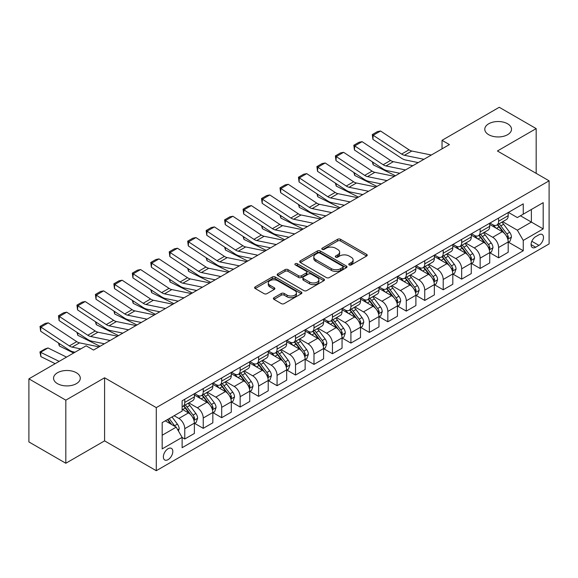 <?xml version="1.0" encoding="UTF-8"?>
<svg xmlns="http://www.w3.org/2000/svg" width="578" height="578" viewBox="0 0 578 578"><rect width="100%" height="100%" fill="white"/><g stroke="black" fill="none" stroke-linecap="round" stroke-linejoin="round"><path stroke-width="0.87" d="M349.184 264.919A1.438 0.831 0 0 0 351.214 264.919L366.618 256.025A2.052 1.185 0 0 0 367.218 255.187A2.052 1.185 0 0 0 366.618 254.349L340.521 239.285A2.052 1.185 0 0 0 337.624 239.285L322.221 248.179A1.438 0.831 0 0 0 321.801 248.764A1.438 0.831 0 0 0 322.221 249.349A1.438 0.831 0 0 0 324.251 249.349L326.245 248.2A6.56 3.786 0 0 1 335.522 248.2L337.697 249.458A6.56 3.786 0 0 1 339.618 252.131A6.56 3.786 0 0 1 337.697 254.811L335.702 255.96A1.438 0.831 0 0 0 335.283 256.545A1.438 0.831 0 0 0 335.702 257.131A1.438 0.831 0 0 0 337.733 257.131L339.727 255.982A6.56 3.786 0 0 1 349.004 255.982L351.178 257.239A6.56 3.786 0 0 1 353.1 259.919A6.56 3.786 0 0 1 351.178 262.593L349.184 263.741A1.438 0.831 0 0 0 348.765 264.334A1.438 0.831 0 0 0 349.184 264.919L349.184 263.741M76.375 372.745A13.366 7.716 0 0 0 61.81 371.076A13.366 7.716 0 0 0 53.559 378.207A13.366 7.716 0 0 0 57.475 383.662A13.366 7.716 0 0 0 72.04 385.331A13.366 7.716 0 0 0 80.291 378.207A13.366 7.716 0 0 0 76.375 372.745M507.6 123.786A13.366 7.716 0 0 0 493.034 122.11A13.366 7.716 0 0 0 484.783 129.241A13.366 7.716 0 0 0 488.699 134.696A13.366 7.716 0 0 0 503.265 136.372A13.366 7.716 0 0 0 511.516 129.241A13.366 7.716 0 0 0 507.6 123.786M168.09 459.633A6.683 3.858 120 0 0 172.454 453.744A6.683 3.858 120 0 0 171.428 448.384A6.683 3.858 120 0 0 168.09 448.716A6.683 3.858 120 0 0 163.719 454.604A6.683 3.858 120 0 0 164.744 459.965A6.683 3.858 120 0 0 168.09 459.633M273.986 297.699A2.052 1.185 0 0 0 273.387 298.537A2.052 1.185 0 0 0 273.986 299.375L281.305 303.602A2.052 1.185 0 0 0 284.21 303.602L301.311 293.725A2.052 1.185 0 0 0 301.911 292.887A2.052 1.185 0 0 0 301.311 292.056L275.222 276.992A2.052 1.185 0 0 0 272.317 276.992L255.216 286.861A2.052 1.185 0 0 0 254.616 287.7A2.052 1.185 0 0 0 255.216 288.538L264.059 293.646A2.052 1.185 0 0 0 266.957 293.646L274.275 289.419A2.052 1.185 0 0 0 274.875 288.581A2.052 1.185 0 0 0 274.275 287.743L269.89 285.214A5.484 3.165 0 0 1 268.286 282.974A5.484 3.165 0 0 1 271.674 280.048A5.484 3.165 0 0 1 277.65 280.735L294.823 290.655A5.484 3.165 0 0 1 296.435 292.887A5.484 3.165 0 0 1 293.046 295.813A5.484 3.165 0 0 1 287.071 295.127L284.21 293.472A2.052 1.185 0 0 0 281.305 293.472L273.986 297.699L273.986 299.375M104.589 377.781L65.82 400.157L28.9 378.843L28.9 441.939L65.82 463.253L104.589 440.87L156.277 470.716L156.277 407.62L104.589 377.781L104.589 440.87M536.174 173.364L536.174 128.598L497.412 150.981L549.1 180.82L156.277 407.62M536.174 128.598L499.255 107.284L442.033 140.324L442.033 148.849M28.9 378.843L86.129 345.803L93.513 350.066L449.417 144.587L442.033 140.324M326.389 277.577A2.052 1.185 0 0 0 329.287 277.577L346.395 267.701A2.052 1.185 0 0 0 346.995 266.863A2.052 1.185 0 0 0 346.395 266.024L320.299 250.96A2.052 1.185 0 0 0 317.401 250.96L300.3 260.837A2.052 1.185 0 0 0 299.7 261.675A2.052 1.185 0 0 0 300.3 262.513L326.389 277.577M295.871 265.23A1.438 0.831 0 0 1 297.323 265.432L297.323 263.727L323.853 279.037A2.052 1.185 0 0 1 324.453 279.875A2.052 1.185 0 0 1 323.853 280.713L306.745 290.589A2.052 1.185 0 0 1 303.847 290.589L277.758 275.525L277.758 273.849A2.052 1.185 0 0 0 277.158 274.687A2.052 1.185 0 0 0 277.758 275.525M277.758 273.849L285.077 269.623A2.052 1.185 0 0 1 287.974 269.623L298.559 275.735A2.052 1.185 0 0 0 301.456 275.735L306.311 272.932A2.052 1.185 0 0 0 306.911 272.094A2.052 1.185 0 0 0 306.311 271.255L295.293 264.897A1.438 0.831 0 0 1 294.874 264.312A1.438 0.831 0 0 1 295.763 263.546A1.438 0.831 0 0 1 297.323 263.727M538.913 234.798L535.662 236.669A6.474 3.735 120 0 0 531.435 242.377A6.474 3.735 120 0 0 532.425 247.565A6.474 3.735 120 0 0 535.662 247.247L538.913 245.368A6.474 3.735 120 0 0 543.139 239.66A6.474 3.735 120 0 0 542.15 234.473A6.474 3.735 120 0 0 538.913 234.798M156.277 470.716L549.1 243.916L549.1 180.82M508.416 212.415L517.346 217.574L523.256 214.163L523.256 203.846L182.121 400.8L182.121 411.117L162.18 422.626L162.18 448.889L182.121 437.38L182.121 447.697L523.256 250.736L523.256 240.419L517.346 230.189L502.665 221.714M523.256 214.163L543.19 202.654L543.19 228.91L523.256 240.419M65.82 400.157L65.82 463.253M520.453 215.782L531.377 222.089L531.377 209.474L543.19 202.654M517.346 230.189L531.377 222.089L543.19 228.91M162.18 435.248L176.211 427.142L165.279 420.835M182.121 437.459L184.772 438.998L184.772 428.681A8.352 4.826 -120 0 0 178.869 418.45L174.144 415.719M184.772 438.998L194.374 433.457L194.374 423.139A8.352 4.826 -120 0 0 188.464 412.909L182.121 409.238M194.598 423.349L203.232 428.341L203.232 418.024A8.352 4.826 -120 0 0 197.329 407.793L188.847 402.895M203.232 428.341L212.834 422.8L212.834 412.482A8.352 4.826 -120 0 0 206.924 402.252L194.374 395.005M213.058 412.692L221.692 417.684L221.692 407.367A8.352 4.826 -120 0 0 215.789 397.137L207.307 392.238M221.692 417.684L231.294 412.143L231.294 401.826A8.352 4.826 -120 0 0 225.384 391.588L212.834 384.341M231.518 402.035L240.152 407.028L240.152 396.71A8.352 4.826 -120 0 0 234.249 386.472L225.767 381.581M240.152 407.028L249.754 401.479L249.754 391.169A8.352 4.826 -120 0 0 243.844 380.931L231.294 373.684M249.978 391.378L258.612 396.364L258.612 386.046A8.352 4.826 -120 0 0 252.709 375.816L244.227 370.924M258.612 396.364L268.214 390.822L268.214 380.505A8.352 4.826 -120 0 0 262.304 370.274L249.754 363.027M268.438 380.721L277.072 385.707L277.072 375.389A8.352 4.826 -120 0 0 271.169 365.159L262.687 360.26M277.072 385.707L286.674 380.165L286.674 369.848A8.352 4.826 -120 0 0 280.764 359.617L268.214 352.37M286.898 370.065L295.531 375.05L295.531 364.732A8.352 4.826 -120 0 0 289.629 354.502L281.146 349.603M295.531 375.05L305.133 369.508L305.133 359.191A8.352 4.826 -120 0 0 299.223 348.96L286.674 341.714M305.357 359.408L313.991 364.393L313.991 354.076A8.352 4.826 -120 0 0 308.088 343.845L299.606 338.946M313.991 364.393L323.593 358.851L323.593 348.534A8.352 4.826 -120 0 0 317.683 338.303L305.133 331.057M323.817 348.751L332.451 353.736L332.451 343.419A8.352 4.826 -120 0 0 326.548 333.188L318.066 328.29M332.451 353.736L342.053 348.194L342.053 337.877A8.352 4.826 -120 0 0 336.143 327.647L323.593 320.4M342.277 338.087L350.911 343.079L350.911 332.762A8.352 4.826 -120 0 0 345.008 322.531L336.526 317.633M350.911 343.079L360.513 337.538L360.513 327.22A8.352 4.826 -120 0 0 354.603 316.99L342.053 309.743M360.737 327.43L369.371 332.422L369.371 322.105A8.352 4.826 -120 0 0 363.468 311.874L354.986 306.976M369.371 332.422L378.973 326.881L378.973 316.563A8.352 4.826 -120 0 0 373.063 306.333L360.513 299.079M379.197 316.773L387.831 321.765L387.831 311.448A8.352 4.826 -120 0 0 381.928 301.21L373.446 296.319M387.831 321.765L397.433 316.217L397.433 305.906A8.352 4.826 -120 0 0 391.523 295.669L378.973 288.422M397.657 306.116L406.291 311.101L406.291 300.791A8.352 4.826 -120 0 0 400.388 290.553L391.906 285.662M406.291 311.101L415.893 305.56L415.893 295.242A8.352 4.826 -120 0 0 409.983 285.012L397.433 277.765M416.117 295.459L424.751 300.444L424.751 290.127A8.352 4.826 -120 0 0 418.848 279.897L410.366 275.005M424.751 300.444L434.353 294.903L434.353 284.586A8.352 4.826 -120 0 0 428.442 274.355L415.893 267.108M434.577 284.802L443.21 289.788L443.21 279.47A8.352 4.826 -120 0 0 437.308 269.24L428.825 264.341M443.21 289.788L452.812 284.246L452.812 273.929A8.352 4.826 -120 0 0 446.91 263.698L434.353 256.451M453.036 274.145L461.678 279.131L461.678 268.813A8.352 4.826 -120 0 0 455.767 258.583L447.285 253.684M461.678 279.131L471.272 273.589L471.272 263.272A8.352 4.826 -120 0 0 465.369 253.041L452.812 245.794M471.496 263.489L480.137 268.474L480.137 258.156A8.352 4.826 -120 0 0 474.227 247.926L465.745 243.027M480.137 268.474L489.732 262.932L489.732 252.615A8.352 4.826 -120 0 0 483.829 242.384L471.272 235.138M489.956 252.824L498.597 257.817L498.597 247.5A8.352 4.826 -120 0 0 492.687 237.269L484.205 232.37M498.597 257.817L508.192 252.275L508.192 241.958A8.352 4.826 -120 0 0 502.289 231.727L489.732 224.481M489.956 223.072L492.687 224.647A8.352 4.826 -120 0 0 496.863 225.059A8.352 4.826 -120 0 0 498.597 221.237L498.597 218.087M471.496 233.729L474.227 235.304A8.352 4.826 -120 0 0 478.403 235.723A8.352 4.826 -120 0 0 480.137 231.894L480.137 228.744M453.036 244.386L455.767 245.961A8.352 4.826 -120 0 0 459.944 246.38A8.352 4.826 -120 0 0 461.678 242.55L461.678 239.4M434.577 255.043L437.308 256.625A8.352 4.826 -120 0 0 441.484 257.037A8.352 4.826 -120 0 0 443.21 253.215L443.21 250.057M416.117 265.699L418.848 267.282A8.352 4.826 -120 0 0 423.024 267.693A8.352 4.826 -120 0 0 424.751 263.871L424.751 260.714M397.657 276.356L400.388 277.939A8.352 4.826 -120 0 0 404.564 278.35A8.352 4.826 -120 0 0 406.291 274.528L406.291 271.371M379.197 287.02L381.928 288.595A8.352 4.826 -120 0 0 386.104 289.007A8.352 4.826 -120 0 0 387.831 285.185L387.831 282.028M360.737 297.677L363.468 299.252A8.352 4.826 -120 0 0 367.644 299.664A8.352 4.826 -120 0 0 369.371 295.842L369.371 292.685M342.277 308.334L345.008 309.909A8.352 4.826 -120 0 0 349.184 310.321A8.352 4.826 -120 0 0 350.911 306.499L350.911 303.342M323.817 318.991L326.548 320.566A8.352 4.826 -120 0 0 330.724 320.985A8.352 4.826 -120 0 0 332.451 317.156L332.451 314.006M305.357 329.648L308.088 331.223A8.352 4.826 -120 0 0 312.264 331.642A8.352 4.826 -120 0 0 313.991 327.813L313.991 324.663M286.898 340.305L289.629 341.887A8.352 4.826 -120 0 0 293.805 342.299A8.352 4.826 -120 0 0 295.531 338.47L295.531 335.319M268.438 350.962L271.169 352.544A8.352 4.826 -120 0 0 275.345 352.956A8.352 4.826 -120 0 0 277.072 349.134L277.072 345.976M249.978 361.618L252.709 363.201A8.352 4.826 -120 0 0 256.885 363.613A8.352 4.826 -120 0 0 258.612 359.791L258.612 356.633M231.518 372.283L234.249 373.858A8.352 4.826 -120 0 0 238.425 374.269A8.352 4.826 -120 0 0 240.152 370.447L240.152 367.29M213.058 382.939L215.789 384.515A8.352 4.826 -120 0 0 219.965 384.926A8.352 4.826 -120 0 0 221.692 381.104L221.692 377.947M194.598 393.596L197.329 395.171A8.352 4.826 -120 0 0 201.505 395.583A8.352 4.826 -120 0 0 203.232 391.761L203.232 388.604M508.416 242.168L523.256 250.736M496.863 225.059L506.465 219.517A8.352 4.826 -120 0 0 508.192 215.695L508.192 212.538M478.403 235.723L488.005 230.181A8.352 4.826 -120 0 0 489.732 226.352L489.732 223.202M459.944 246.38L469.546 240.838A8.352 4.826 -120 0 0 471.272 237.009L471.272 233.859M441.484 257.037L451.086 251.495A8.352 4.826 -120 0 0 452.812 247.666L452.812 244.516M423.024 267.693L432.626 262.152A8.352 4.826 -120 0 0 434.353 258.33L434.353 255.173M404.564 278.35L414.166 272.809A8.352 4.826 -120 0 0 415.893 268.987L415.893 265.829M386.104 289.007L395.706 283.466A8.352 4.826 -120 0 0 397.433 279.644L397.433 276.486M367.644 299.664L377.246 294.123A8.352 4.826 -120 0 0 378.973 290.3L378.973 287.143M349.184 310.321L358.786 304.779A8.352 4.826 -120 0 0 360.513 300.957L360.513 297.8M330.724 320.985L340.326 315.436A8.352 4.826 -120 0 0 342.053 311.614L342.053 308.464M312.264 331.642L321.867 326.1A8.352 4.826 -120 0 0 323.593 322.271L323.593 319.121M293.805 342.299L303.407 336.757A8.352 4.826 -120 0 0 305.133 332.928L305.133 329.778M275.345 352.956L284.947 347.414A8.352 4.826 -120 0 0 286.674 343.592L286.674 340.435M256.885 363.613L266.487 358.071A8.352 4.826 -120 0 0 268.214 354.249L268.214 351.092M238.425 374.269L248.027 368.728A8.352 4.826 -120 0 0 249.754 364.906L249.754 361.749M219.965 384.926L229.567 379.385A8.352 4.826 -120 0 0 231.294 375.563L231.294 372.405M201.505 395.583L211.107 390.042A8.352 4.826 -120 0 0 212.834 386.22L212.834 383.062M182.121 406.58A8.352 4.826 -120 0 0 183.045 406.24L192.647 400.699A8.352 4.826 -120 0 0 194.374 396.876L194.374 393.719M183.045 406.24A8.352 4.826 -120 0 0 184.772 402.418L184.772 399.268M176.211 427.142L182.121 437.38M349.755 265.121L351.178 264.298A6.56 3.786 0 0 0 353.1 261.624L353.1 259.919M339.618 252.131L339.618 253.836A6.56 3.786 0 0 1 337.697 256.516L336.273 257.333M366.589 256.04L340.521 240.99A2.052 1.185 0 0 0 337.624 240.99L322.799 249.552M346.366 267.715L320.299 252.665A2.052 1.185 0 0 0 317.401 252.665L300.322 262.528L300.3 260.837M342.768 267.448A1.438 0.831 0 0 0 343.188 266.863A1.438 0.831 0 0 0 342.768 266.277L319.865 253.056A1.438 0.831 0 0 0 317.835 253.056L315.733 254.269A6.56 3.786 0 0 0 313.811 256.943A6.56 3.786 0 0 0 315.733 259.623L331.389 268.662A6.56 3.786 0 0 0 340.666 268.662L342.768 267.448L342.768 269.153A1.438 0.831 0 0 0 343.188 268.568L343.188 266.863M313.811 256.943L313.811 258.648A6.56 3.786 0 0 0 315.733 261.328L315.733 259.623M342.768 269.153L340.666 270.367A6.56 3.786 0 0 1 331.389 270.367L315.733 261.328M277.787 275.54L285.077 271.328L285.077 269.623M306.911 272.094L306.911 273.799A2.052 1.185 0 0 1 306.311 274.637L301.456 277.44A2.052 1.185 0 0 1 298.559 277.44L287.974 271.328A2.052 1.185 0 0 0 285.077 271.328M297.323 265.432L323.825 280.727M309.541 282.071A5.484 3.165 0 0 0 315.516 282.758A5.484 3.165 0 0 0 318.897 279.831A5.484 3.165 0 0 0 317.293 277.599L311.239 274.102A2.052 1.185 0 0 0 308.341 274.102L303.486 276.905A2.052 1.185 0 0 0 302.886 277.743A2.052 1.185 0 0 0 303.486 278.582L309.541 282.071L309.541 283.776A5.484 3.165 0 0 0 315.516 284.463A5.484 3.165 0 0 0 318.897 281.537L318.897 279.831M302.886 277.743L302.886 279.449A2.052 1.185 0 0 0 303.486 280.287L303.486 278.582M309.541 283.776L303.486 280.287M296.435 292.887L296.435 294.592A5.484 3.165 0 0 1 293.046 297.518A5.484 3.165 0 0 1 287.071 296.832L284.21 295.185A2.052 1.185 0 0 0 281.305 295.185L274.015 299.39M268.286 282.974L268.286 284.679A5.484 3.165 0 0 0 269.89 286.919L269.89 285.214M274.275 287.743L274.275 289.419L269.89 286.919M301.283 293.74L275.222 278.697A2.052 1.185 0 0 0 272.317 278.697L255.245 288.552M508.192 242.298L509.962 241.272L511.443 237.009A5.534 3.193 -120 0 0 509.673 232.298L503.64 224.242A15.974 9.226 -120 0 0 501.899 222.154M495.895 228.035A15.974 9.226 -120 0 0 492.622 224.611M398.437 172.988L399.405 173.465M373.027 162.295L373.178 164.788L372.29 161.804M395.417 175.763L373.178 164.788M507.686 238.909L508.452 237.247A5.534 3.193 -120 0 0 506.87 233.917L500.837 225.861A15.974 9.226 -120 0 0 499.089 223.773M497.607 224.632A13.265 7.659 60 0 1 499.782 227.111L504.89 233.924M497.318 224.799A15.974 9.226 60 0 1 499.06 226.887L503.077 232.24M423.941 159.297L404.427 155.287A10.44 6.026 60 0 1 401.623 154.066L373.178 135.266L372.911 139.363L401.363 158.162A15.664 9.046 -120 0 0 405.561 159.998L418.219 162.599M431.325 155.027L411.811 151.024A10.44 6.026 60 0 1 409.007 149.803L380.562 131.004L373.178 135.266L372.29 134.587L377.463 131.603L380.562 131.004M372.911 139.363L372.29 134.587M489.732 252.954L491.502 251.936L492.983 247.666A5.534 3.193 -120 0 0 491.213 242.955L485.18 234.899A15.974 9.226 -120 0 0 483.439 232.811M477.435 238.692A15.974 9.226 -120 0 0 474.162 235.268M379.977 183.645L380.945 184.122M354.567 172.952L354.719 175.445L353.83 172.461M376.957 186.427L354.719 175.445M489.226 249.566L489.992 247.904A5.534 3.193 -120 0 0 488.41 244.573L482.377 236.525A15.974 9.226 -120 0 0 480.629 234.437M479.148 235.289A13.265 7.659 60 0 1 481.322 237.768L486.43 244.581M478.859 235.456A15.974 9.226 60 0 1 480.6 237.544L484.617 242.897M471.272 263.611L473.042 262.593L474.524 258.33A5.534 3.193 -120 0 0 472.753 253.612L466.721 245.556A15.974 9.226 -120 0 0 464.979 243.468M458.975 249.349A15.974 9.226 -120 0 0 455.702 245.932M361.517 194.302L362.485 194.779M336.107 183.609L336.259 186.102L335.37 183.125M358.497 197.084L336.259 186.102M470.767 260.223L471.532 258.561A5.534 3.193 -120 0 0 469.95 255.238L463.917 247.182A15.974 9.226 -120 0 0 462.169 245.094M460.688 245.946A13.265 7.659 60 0 1 462.862 248.424L467.97 255.245M460.399 246.112A15.974 9.226 60 0 1 462.14 248.2L466.157 253.554M452.812 274.268L454.583 273.25L456.064 268.987A5.534 3.193 -120 0 0 454.294 264.269L448.261 256.22A15.974 9.226 -120 0 0 446.519 254.132M440.515 260.013A15.974 9.226 -120 0 0 437.243 256.589M343.057 204.959L344.026 205.436M317.647 194.266L317.799 196.758L316.91 193.782M340.037 207.74L317.799 196.758M452.307 270.88L453.073 269.218A5.534 3.193 -120 0 0 451.49 265.894L445.457 257.839A15.974 9.226 -120 0 0 443.709 255.751M442.228 256.61A13.265 7.659 60 0 1 444.403 259.081L449.511 265.902M441.939 256.769A15.974 9.226 60 0 1 443.68 258.857L447.697 264.218M405.481 169.954L385.967 165.944A10.44 6.026 60 0 1 383.163 164.723L354.719 145.923L354.451 150.02L382.903 168.819A15.664 9.046 -120 0 0 387.101 170.662L399.759 173.256M412.865 165.691L393.351 161.681A10.44 6.026 60 0 1 390.547 160.46L362.103 141.661L354.719 145.923L353.83 145.244L359.003 142.26L362.103 141.661M354.451 150.02L353.83 145.244M387.022 180.611L367.507 176.608A10.44 6.026 60 0 1 364.704 175.38L336.259 156.58L335.991 160.677L364.443 179.476A15.664 9.046 -120 0 0 368.641 181.319L381.299 183.912M394.406 176.348L374.891 172.345A10.44 6.026 60 0 1 372.088 171.117L343.643 152.317L336.259 156.58L335.37 155.901L340.543 152.917L343.643 152.317M335.991 160.677L335.37 155.901M368.562 191.267L349.047 187.265A10.44 6.026 60 0 1 346.244 186.037L317.799 167.237L317.532 171.334L345.984 190.133A15.664 9.046 -120 0 0 350.181 191.975L362.839 194.569M375.946 187.005L356.431 183.002A10.44 6.026 60 0 1 353.628 181.774L325.183 162.974L317.799 167.237L316.91 166.565L322.083 163.574L325.183 162.974M317.532 171.334L316.91 166.565M434.353 284.932L436.123 283.906L437.604 279.644A5.534 3.193 -120 0 0 435.834 274.933L429.801 266.877A15.974 9.226 -120 0 0 428.06 264.789M422.056 270.67A15.974 9.226 -120 0 0 418.783 267.246M324.598 215.616L325.566 216.093M299.187 204.93L299.339 207.415L298.45 204.439M321.578 218.397L299.339 207.415M433.847 281.537L434.613 279.875A5.534 3.193 -120 0 0 433.03 276.551L426.998 268.495A15.974 9.226 -120 0 0 425.249 266.407M423.768 267.267A13.265 7.659 60 0 1 425.943 269.738L431.051 276.559M423.479 267.433A15.974 9.226 60 0 1 425.22 269.514L429.237 274.875M350.102 201.924L330.587 197.922A10.44 6.026 60 0 1 327.784 196.693L299.339 177.894L299.072 181.991L327.524 200.79A15.664 9.046 -120 0 0 331.721 202.632L344.38 205.226M357.486 197.662L337.971 193.659A10.44 6.026 60 0 1 335.168 192.431L306.723 173.631L299.339 177.894L298.45 177.222L303.623 174.238L306.723 173.631M299.072 181.991L298.45 177.222M415.893 295.589L417.663 294.563L419.144 290.3A5.534 3.193 -120 0 0 417.374 285.59L411.341 277.534A15.974 9.226 -120 0 0 409.6 275.446M403.596 281.327A15.974 9.226 -120 0 0 400.323 277.902M306.138 226.273L307.106 226.749M280.727 215.587L280.879 218.072L279.99 215.095M303.118 229.054L280.879 218.072M415.387 292.193L416.153 290.539A5.534 3.193 -120 0 0 414.57 287.208L408.538 279.152A15.974 9.226 -120 0 0 406.789 277.064M405.308 277.924A13.265 7.659 60 0 1 407.483 280.395L412.591 287.215M405.019 278.09A15.974 9.226 60 0 1 406.76 280.178L410.777 285.532M397.433 306.246L399.203 305.22L400.684 300.957A5.534 3.193 -120 0 0 398.914 296.247L392.881 288.191A15.974 9.226 -120 0 0 391.14 286.103M385.136 291.984A15.974 9.226 -120 0 0 381.863 288.559M287.678 236.929L288.646 237.406M262.267 226.244L262.419 228.729L261.531 225.752M284.658 239.711L262.419 228.729M396.927 302.858L397.693 301.196A5.534 3.193 -120 0 0 396.111 297.865L390.078 289.809A15.974 9.226 -120 0 0 388.329 287.721M386.848 288.581A13.265 7.659 60 0 1 389.023 291.059L394.131 297.872M386.559 288.747A15.974 9.226 60 0 1 388.3 290.835L392.317 296.189M378.973 316.903L380.743 315.877L382.224 311.614A5.534 3.193 -120 0 0 380.454 306.904L374.421 298.848A15.974 9.226 -120 0 0 372.68 296.76M366.676 302.641A15.974 9.226 -120 0 0 363.403 299.216M269.218 247.586L270.186 248.063M243.808 236.901L243.959 239.393L243.071 236.409M266.198 250.368L243.959 239.393M378.467 313.514L379.233 311.853A5.534 3.193 -120 0 0 377.651 308.522L371.618 300.466A15.974 9.226 -120 0 0 369.869 298.378M368.388 299.238A13.265 7.659 60 0 1 370.563 301.716L375.671 308.529M368.099 299.404A15.974 9.226 60 0 1 369.841 301.492L373.858 306.846M360.513 327.56L362.283 326.534L363.764 322.271A5.534 3.193 -120 0 0 361.994 317.56L355.961 309.505A15.974 9.226 -120 0 0 354.22 307.417M348.216 313.298A15.974 9.226 -120 0 0 344.943 309.873M250.758 258.243L251.726 258.727M225.348 247.557L225.499 250.05L224.611 247.066M247.738 261.025L225.499 250.05M360.007 324.171L360.773 322.51A5.534 3.193 -120 0 0 359.191 319.179L353.158 311.123A15.974 9.226 -120 0 0 351.41 309.035M349.928 309.895A13.265 7.659 60 0 1 352.103 312.373L357.211 319.186M349.639 310.061A15.974 9.226 60 0 1 351.381 312.149L355.398 317.503M342.053 338.217L343.823 337.198L345.304 332.928A5.534 3.193 -120 0 0 343.534 328.217L337.501 320.161A15.974 9.226 -120 0 0 335.76 318.073M329.756 323.955A15.974 9.226 -120 0 0 326.483 320.53M232.298 268.907L233.266 269.384M206.888 258.214L207.04 260.707L206.151 257.723M229.278 271.682L207.04 260.707M341.547 334.828L342.313 333.166A5.534 3.193 -120 0 0 340.731 329.836L334.698 321.78A15.974 9.226 -120 0 0 332.95 319.699M331.469 320.552A13.265 7.659 60 0 1 333.643 323.03L338.751 329.843M331.18 320.718A15.974 9.226 60 0 1 332.921 322.806L336.938 328.159M331.642 212.581L312.127 208.579A10.44 6.026 60 0 1 309.324 207.35L280.879 188.551L280.612 192.647L309.064 211.447A15.664 9.046 -120 0 0 313.254 213.289L325.92 215.89M339.026 208.318L319.511 204.316A10.44 6.026 60 0 1 316.708 203.088L288.263 184.288L280.879 188.551L279.99 187.879L285.164 184.895L288.263 184.288M280.612 192.647L279.99 187.879M313.182 223.238L293.667 219.235A10.44 6.026 60 0 1 290.864 218.007L262.419 199.208L262.152 203.311L290.604 222.111A15.664 9.046 -120 0 0 294.794 223.946L307.46 226.547M320.566 218.975L301.051 214.973A10.44 6.026 60 0 1 298.248 213.744L269.803 194.945L262.419 199.208L261.531 198.536L266.704 195.552L269.803 194.945M262.152 203.311L261.531 198.536M294.722 233.895L275.207 229.892A10.44 6.026 60 0 1 272.404 228.664L243.959 209.865L243.692 213.968L272.144 232.768A15.664 9.046 -120 0 0 276.335 234.603L289 237.204M302.106 229.632L282.591 225.63A10.44 6.026 60 0 1 279.788 224.401L251.343 205.602L243.959 209.865L243.071 209.193L248.244 206.209L251.343 205.602M243.692 213.968L243.071 209.193M276.262 244.552L256.748 240.549A10.44 6.026 60 0 1 253.944 239.328L225.499 220.529L225.232 224.625L253.684 243.425A15.664 9.046 -120 0 0 257.875 245.26L270.54 247.861M283.646 240.289L264.132 236.286A10.44 6.026 60 0 1 261.328 235.058L232.883 216.266L225.499 220.529L224.611 219.85L229.784 216.866L232.883 216.266M225.232 224.625L224.611 219.85M257.802 255.216L238.288 251.206A10.44 6.026 60 0 1 235.484 249.985L207.04 231.186L206.772 235.282L235.224 254.082A15.664 9.046 -120 0 0 239.415 255.924L252.08 258.518M265.186 250.953L245.672 246.943A10.44 6.026 60 0 1 242.868 245.722L214.424 226.923L207.04 231.186L206.151 230.506L211.324 227.522L214.424 226.923M206.772 235.282L206.151 230.506M323.593 348.874L325.363 347.855L326.845 343.592A5.534 3.193 -120 0 0 325.074 338.874L319.042 330.818A15.974 9.226 -120 0 0 317.3 328.73M311.296 334.611A15.974 9.226 -120 0 0 308.023 331.194M213.838 279.564L214.806 280.041M188.428 268.871L188.58 271.364L187.691 268.38M210.818 282.346L188.58 271.364M323.088 345.485L323.853 343.823A5.534 3.193 -120 0 0 322.271 340.493L316.238 332.444A15.974 9.226 -120 0 0 314.49 330.356M313.009 331.208A13.265 7.659 60 0 1 315.183 333.687L320.291 340.5M312.72 331.375A15.974 9.226 60 0 1 314.461 333.463L318.478 338.816M239.343 265.873L219.828 261.87A10.44 6.026 60 0 1 217.025 260.642L188.58 241.842L188.312 245.939L216.764 264.738A15.664 9.046 -120 0 0 220.955 266.581L233.62 269.175M246.727 261.61L227.212 257.6A10.44 6.026 60 0 1 224.409 256.379L195.964 237.58L188.58 241.842L187.691 241.163L192.864 238.179L195.964 237.58M188.312 245.939L187.691 241.163M305.133 359.53L306.904 358.512L308.385 354.249A5.534 3.193 -120 0 0 306.615 349.531L300.582 341.475A15.974 9.226 -120 0 0 298.84 339.394M292.836 345.268A15.974 9.226 -120 0 0 289.564 341.851M195.378 290.221L196.347 290.698M169.968 279.528L170.12 282.021L169.231 279.044M192.351 293.003L170.12 282.021M304.628 356.142L305.394 354.48A5.534 3.193 -120 0 0 303.811 351.157L297.778 343.101A15.974 9.226 -120 0 0 296.03 341.013M294.549 341.873A13.265 7.659 60 0 1 296.724 344.344L301.832 351.164M294.26 342.031A15.974 9.226 60 0 1 296.001 344.12L300.018 349.48M220.883 276.53L201.368 272.527A10.44 6.026 60 0 1 198.565 271.299L170.12 252.499L169.853 256.596L198.305 275.395A15.664 9.046 -120 0 0 202.495 277.238L215.161 279.831M228.267 272.267L208.752 268.264A10.44 6.026 60 0 1 205.949 267.036L177.504 248.237L170.12 252.499L169.231 251.82L174.404 248.836L177.504 248.237M169.853 256.596L169.231 251.82M286.674 370.187L288.444 369.169L289.925 364.906A5.534 3.193 -120 0 0 288.155 360.188L282.122 352.139A15.974 9.226 -120 0 0 280.381 350.051M274.377 355.932A15.974 9.226 -120 0 0 271.104 352.508M176.919 300.878L177.887 301.355M151.508 290.185L151.66 292.678L150.771 289.701M173.891 303.66L151.66 292.678M286.168 366.799L286.934 365.137A5.534 3.193 -120 0 0 285.351 361.814L279.319 353.758A15.974 9.226 -120 0 0 277.57 351.67M276.089 352.529A13.265 7.659 60 0 1 278.264 355L283.372 361.821M275.8 352.688A15.974 9.226 60 0 1 277.541 354.776L281.558 360.137M202.423 287.187L182.908 283.184A10.44 6.026 60 0 1 180.105 281.956L151.66 263.156L151.393 267.253L179.845 286.052A15.664 9.046 -120 0 0 184.035 287.895L196.701 290.488M209.807 282.924L190.292 278.921A10.44 6.026 60 0 1 187.489 277.693L159.044 258.893L151.66 263.156L150.771 262.484L155.944 259.5L159.044 258.893M151.393 267.253L150.771 262.484M268.214 380.851L269.984 379.825L271.465 375.563A5.534 3.193 -120 0 0 269.695 370.852L263.662 362.796A15.974 9.226 -120 0 0 261.921 360.708M255.917 366.589A15.974 9.226 -120 0 0 252.644 363.165M158.459 311.535L159.427 312.012M133.048 300.849L133.2 303.334L132.311 300.358M155.431 314.316L133.2 303.334M267.708 377.456L268.474 375.801A5.534 3.193 -120 0 0 266.892 372.47L260.859 364.415A15.974 9.226 -120 0 0 259.11 362.327M257.629 363.186A13.265 7.659 60 0 1 259.804 365.657L264.912 372.478M257.34 363.352A15.974 9.226 60 0 1 259.081 365.441L263.098 370.794M183.963 297.843L164.448 293.841A10.44 6.026 60 0 1 161.645 292.613L133.2 273.813L132.933 277.91L161.385 296.709A15.664 9.046 -120 0 0 165.575 298.551L178.241 301.145M191.347 293.581L171.832 289.578A10.44 6.026 60 0 1 169.029 288.35L140.584 269.55L133.2 273.813L132.311 273.141L137.485 270.157L140.584 269.55M132.933 277.91L132.311 273.141M249.754 391.508L251.524 390.482L253.005 386.22A5.534 3.193 -120 0 0 251.235 381.509L245.202 373.453A15.974 9.226 -120 0 0 243.461 371.365M237.457 377.246A15.974 9.226 -120 0 0 234.184 373.822M139.999 322.192L140.967 322.669M114.588 311.506L114.74 313.991L113.852 311.015M136.972 324.973L114.74 313.991M249.248 388.12L250.014 386.458A5.534 3.193 -120 0 0 248.432 383.127L242.399 375.071A15.974 9.226 -120 0 0 240.65 372.983M239.169 373.843A13.265 7.659 60 0 1 241.344 376.314L246.452 383.135M238.88 374.009A15.974 9.226 60 0 1 240.621 376.097L244.639 381.451M165.503 308.5L145.988 304.498A10.44 6.026 60 0 1 143.185 303.269L114.74 284.47L114.473 288.574L142.925 307.366A15.664 9.046 -120 0 0 147.115 309.208L159.781 311.809M172.887 304.238L153.372 300.235A10.44 6.026 60 0 1 150.569 299.007L122.124 280.207L114.74 284.47L113.852 283.798L119.025 280.814L122.124 280.207M114.473 288.574L113.852 283.798M231.294 402.165L233.064 401.139L234.545 396.876A5.534 3.193 -120 0 0 232.775 392.166L226.742 384.11A15.974 9.226 -120 0 0 225.001 382.022M218.997 387.903A15.974 9.226 -120 0 0 215.724 384.478M121.539 332.849L122.507 333.325M96.129 322.163L96.28 324.655L95.392 321.671M118.512 335.63L96.28 324.655M230.788 398.777L231.554 397.115A5.534 3.193 -120 0 0 229.972 393.784L223.939 385.728A15.974 9.226 -120 0 0 222.19 383.64M220.709 384.5A13.265 7.659 60 0 1 222.884 386.978L227.992 393.791M220.42 384.666A15.974 9.226 60 0 1 222.162 386.754L226.179 392.108M147.043 319.157L127.528 315.154A10.44 6.026 60 0 1 124.725 313.926L96.28 295.127L96.013 299.231L124.465 318.03A15.664 9.046 -120 0 0 128.656 319.865L141.321 322.466M154.427 314.894L134.912 310.892A10.44 6.026 60 0 1 132.109 309.664L103.664 290.864L96.28 295.127L95.392 294.455L100.565 291.471L103.664 290.864M96.013 299.231L95.392 294.455M212.834 412.822L214.604 411.796L216.085 407.533A5.534 3.193 -120 0 0 214.315 402.823L208.282 394.767A15.974 9.226 -120 0 0 206.541 392.679M200.537 398.56A15.974 9.226 -120 0 0 197.264 395.135M103.079 343.505L104.047 343.982M77.669 332.82L77.82 335.312L76.932 332.328M100.052 346.287L77.82 335.312M212.328 409.434L213.094 407.772A5.534 3.193 -120 0 0 211.512 404.441L205.479 396.385A15.974 9.226 -120 0 0 203.731 394.297M202.249 395.157A13.265 7.659 60 0 1 204.424 397.635L209.532 404.448M201.96 395.323A15.974 9.226 60 0 1 203.702 397.411L207.719 402.765M194.374 423.479L196.144 422.453L197.625 418.19A5.534 3.193 -120 0 0 195.855 413.48L189.822 405.424A15.974 9.226 -120 0 0 188.081 403.336M59.209 343.476L59.361 345.969L58.472 342.985M73.637 353.014L59.361 345.969M193.868 420.09L194.634 418.429A5.534 3.193 -120 0 0 193.052 415.098L187.019 407.042A15.974 9.226 -120 0 0 185.271 404.954M183.79 405.814A13.265 7.659 60 0 1 185.964 408.292L191.072 415.105M183.501 405.98A15.974 9.226 60 0 1 185.242 408.068L189.259 413.422M178.429 430.986L179.166 428.847A5.534 3.193 -120 0 0 177.395 424.136L172.013 416.948M48.017 347.956L40.633 352.219L40.901 356.626L39.911 351.959L45.077 348.975L48.017 347.956L66.549 357.11M39.911 351.959L59.166 361.373M55.177 363.67L40.901 356.626M175.091 426.499A5.534 3.193 -120 0 0 174.592 425.755L169.209 418.573M167.822 419.368L171.688 424.534M167.432 419.592L170.712 423.97M128.583 329.814L109.069 325.811A10.44 6.026 60 0 1 106.265 324.583L77.82 305.791L77.553 309.887L106.005 328.687A15.664 9.046 -120 0 0 110.196 330.522L122.861 333.123M135.967 325.551L116.453 321.549A10.44 6.026 60 0 1 113.649 320.32L85.204 301.521L77.82 305.791L76.932 305.112L82.105 302.128L85.204 301.521M77.553 309.887L76.932 305.112M110.123 340.478L90.609 336.468A10.44 6.026 60 0 1 87.805 335.247L59.361 316.448L59.093 320.544L87.545 339.344A15.664 9.046 -120 0 0 91.736 341.179L104.401 343.78M117.507 336.208L97.993 332.206A10.44 6.026 60 0 1 95.189 330.984L66.745 312.185L59.361 316.448L58.472 315.769L63.645 312.785L66.745 312.185M59.093 320.544L58.472 315.769M80.768 348.895L72.149 347.125A10.44 6.026 60 0 1 69.346 345.904L40.901 327.105L40.633 331.201L69.085 350.001A15.664 9.046 -120 0 0 73.276 351.843L75.046 352.204M99.048 346.872L79.533 342.862A10.44 6.026 60 0 1 76.73 341.641L48.285 322.842L40.901 327.105L40.012 326.425L45.185 323.442L48.285 322.842M40.633 331.201L40.012 326.425M178.869 418.45L188.464 412.909M197.329 407.793L206.924 402.252M215.789 397.137L225.384 391.588M234.249 386.472L243.844 380.931M252.709 375.816L262.304 370.274M271.169 365.159L280.764 359.617M289.629 354.502L299.223 348.96M308.088 343.845L317.683 338.303M326.548 333.188L336.143 327.647M345.008 322.531L354.603 316.99M363.468 311.874L373.063 306.333M381.928 301.21L391.523 295.669M400.388 290.553L409.983 285.012M418.848 279.897L428.442 274.355M437.308 269.24L446.91 263.698M455.767 258.583L465.369 253.041M474.227 247.926L483.829 242.384M492.687 237.269L502.289 231.727M498.597 221.237L508.192 215.695M498.597 247.5L508.192 241.958M480.137 258.156L489.732 252.615M480.137 231.894L489.732 226.352M461.678 268.813L471.272 263.272M461.678 242.55L471.272 237.009M443.21 279.47L452.812 273.929M443.21 253.215L452.812 247.666M424.751 290.127L434.353 284.586M424.751 263.871L434.353 258.33M406.291 300.791L415.893 295.242M406.291 274.528L415.893 268.987M387.831 311.448L397.433 305.906M387.831 285.185L397.433 279.644M369.371 322.105L378.973 316.563M369.371 295.842L378.973 290.3M350.911 332.762L360.513 327.22M350.911 306.499L360.513 300.957M332.451 343.419L342.053 337.877M332.451 317.156L342.053 311.614M313.991 354.076L323.593 348.534M313.991 327.813L323.593 322.271M295.531 364.732L305.133 359.191M295.531 338.47L305.133 332.928M277.072 375.389L286.674 369.848M277.072 349.134L286.674 343.592M258.612 386.046L268.214 380.505M258.612 359.791L268.214 354.249M240.152 396.71L249.754 391.169M240.152 370.447L249.754 364.906M221.692 407.367L231.294 401.826M221.692 381.104L231.294 375.563M203.232 418.024L212.834 412.482M203.232 391.761L212.834 386.22M184.772 428.681L194.374 423.139M184.772 402.418L194.374 396.876M531.825 241.279L538.913 245.368M531.081 244.602L535.662 247.247M351.178 264.298L351.178 262.593M335.702 257.131L335.702 255.96M337.697 256.516L337.697 254.811M322.221 249.349L322.221 248.179M337.624 240.99L337.624 239.285M340.521 240.99L340.521 239.285M366.618 256.025L366.618 254.349M317.401 252.665L317.401 250.96M320.299 252.665L320.299 250.96M346.395 267.701L346.395 266.024M331.389 270.367L331.389 268.662M340.666 270.367L340.666 268.662M287.974 271.328L287.974 269.623M298.559 277.44L298.559 275.735M301.456 277.44L301.456 275.735M306.311 274.637L306.311 272.932M323.853 280.713L323.853 279.037M281.305 295.185L281.305 293.472M284.21 295.185L284.21 293.472M287.071 296.832L287.071 295.127M255.216 288.538L255.216 286.861M272.317 278.697L272.317 276.992M275.222 278.697L275.222 276.992M301.311 293.725L301.311 292.056M507.78 239.213L511.407 237.117M500.837 225.861L503.64 224.242M496.48 228.375L499.06 226.887M506.87 233.917L509.673 232.298M506.429 236.077L508.452 237.247M404.427 155.287L411.811 151.024M401.623 154.066L409.007 149.803M489.32 249.869L492.947 247.774M482.377 236.525L485.18 234.899M478.02 239.032L480.6 237.544M488.41 244.573L491.213 242.955M487.969 246.741L489.992 247.904M470.86 260.526L474.487 258.431M463.917 247.182L466.721 245.556M459.561 249.689L462.14 248.2M469.95 255.238L472.753 253.612M469.509 257.398L471.532 258.561M452.401 271.183L456.028 269.095M445.457 257.839L448.261 256.22M441.101 260.346L443.68 258.857M451.49 265.894L454.294 264.269M451.05 268.055L453.073 269.218M385.967 165.944L393.351 161.681M383.163 164.723L390.547 160.46M367.507 176.608L374.891 172.345M364.704 175.38L372.088 171.117M349.047 187.265L356.431 183.002M346.244 186.037L353.628 181.774M433.941 281.84L437.568 279.752M426.998 268.495L429.801 266.877M422.641 271.01L425.22 269.514M433.03 276.551L435.834 274.933M432.59 278.712L434.613 279.875M330.587 197.922L337.971 193.659M327.784 196.693L335.168 192.431M415.481 292.497L419.108 290.409M408.538 279.152L411.341 277.534M404.181 281.667L406.76 280.178M414.57 287.208L417.374 285.59M414.13 289.368L416.153 290.539M397.021 303.161L400.648 301.066M390.078 289.809L392.881 288.191M385.721 292.324L388.3 290.835M396.111 297.865L398.914 296.247M395.67 300.025L397.693 301.196M378.561 313.818L382.188 311.723M371.618 300.466L374.421 298.848M367.261 302.98L369.841 301.492M377.651 308.522L380.454 306.904M377.21 310.682L379.233 311.853M360.101 324.475L363.728 322.38M353.158 311.123L355.961 309.505M348.801 313.637L351.381 312.149M359.191 319.179L361.994 317.56M358.75 321.339L360.773 322.51M341.641 335.132L345.268 333.036M334.698 321.78L337.501 320.161M330.341 324.294L332.921 322.806M340.731 329.836L343.534 328.217M340.29 331.996L342.313 333.166M312.127 208.579L319.511 204.316M309.324 207.35L316.708 203.088M293.667 219.235L301.051 214.973M290.864 218.007L298.248 213.744M275.207 229.892L282.591 225.63M272.404 228.664L279.788 224.401M256.748 240.549L264.132 236.286M253.944 239.328L261.328 235.058M238.288 251.206L245.672 246.943M235.484 249.985L242.868 245.722M323.181 345.789L326.808 343.693M316.238 332.444L319.042 330.818M311.882 334.951L314.461 333.463M322.271 340.493L325.074 338.874M321.83 342.66L323.853 343.823M219.828 261.87L227.212 257.6M217.025 260.642L224.409 256.379M304.722 356.445L308.349 354.35M297.778 343.101L300.582 341.475M293.422 345.608L296.001 344.12M303.811 351.157L306.615 349.531M303.371 353.317L305.394 354.48M201.368 272.527L208.752 268.264M198.565 271.299L205.949 267.036M286.262 367.102L289.889 365.014M279.319 353.758L282.122 352.139M274.962 356.272L277.541 354.776M285.351 361.814L288.155 360.188M284.911 363.974L286.934 365.137M182.908 283.184L190.292 278.921M180.105 281.956L187.489 277.693M267.802 377.759L271.429 375.671M260.859 364.415L263.662 362.796M256.502 366.929L259.081 365.441M266.892 372.47L269.695 370.852M266.451 374.631L268.474 375.801M164.448 293.841L171.832 289.578M161.645 292.613L169.029 288.35M249.342 388.423L252.969 386.328M242.399 375.071L245.202 373.453M238.042 377.586L240.621 376.097M248.432 383.127L251.235 381.509M247.991 385.288L250.014 386.458M145.988 304.498L153.372 300.235M143.185 303.269L150.569 299.007M230.882 399.08L234.509 396.985M223.939 385.728L226.742 384.11M219.582 388.243L222.162 386.754M229.972 393.784L232.775 392.166M229.531 395.944L231.554 397.115M127.528 315.154L134.912 310.892M124.725 313.926L132.109 309.664M212.422 409.737L216.049 407.642M205.479 396.385L208.282 394.767M201.122 398.899L203.702 397.411M211.512 404.441L214.315 402.823M211.071 406.601L213.094 407.772M193.962 420.394L197.589 418.299M187.019 407.042L189.822 405.424M182.662 409.556L185.242 408.068M193.052 415.098L195.855 413.48M192.611 417.258L194.634 418.429M177.721 429.765L179.129 428.955M174.592 425.755L177.395 424.136M109.069 325.811L116.453 321.549M106.265 324.583L113.649 320.32M90.609 336.468L97.993 332.206M87.805 335.247L95.189 330.984M72.149 347.125L79.533 342.862M69.346 345.904L76.73 341.641"/></g></svg>
